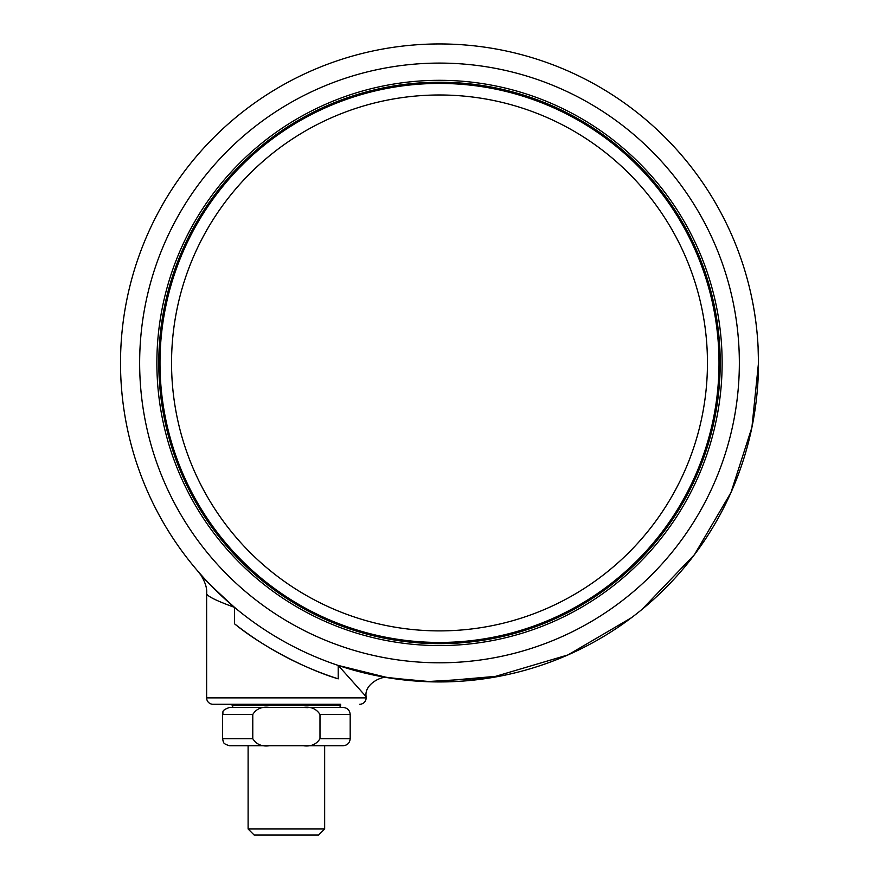 <?xml version="1.0" encoding="UTF-8"?>
<svg xmlns="http://www.w3.org/2000/svg" width="879" height="879" viewBox="0 0 879 879"><rect width="100%" height="100%" fill="white"/><g stroke="black" fill="none" stroke-linecap="round" stroke-linejoin="round"><path stroke-width="1.32" d="M171.548 362.939A267.952 267.952 0 0 0 439.5 630.891A267.952 267.952 0 0 0 707.452 362.939A267.952 267.952 0 0 0 439.5 94.987A267.952 267.952 0 0 0 171.548 362.939M232.155 705.54A1.912 1.912 0 0 0 234.067 707.452L338.701 707.452A1.912 1.912 0 0 0 340.612 705.54L340.612 704.266L232.155 704.266L232.155 705.54L340.612 705.54M340.612 704.266L213.015 704.266A6.384 6.384 0 0 1 206.631 697.882L206.631 593.215C207.829 582.502 196.391 568.735 198.907 572.394L199.511 573.086M359.753 704.266A6.384 6.384 0 0 0 366.136 697.882L366.136 696.695L338.217 665.425L338.217 678.852C306.123 669.402 261.107 645.79 234.55 623.815L234.55 607.389C215.531 600.478 206.224 595.753 206.631 593.215M751.49 296.487C756.116 318 758.445 340.162 758.489 362.939L758.072 346.579M120.511 362.939A318.989 318.989 0 0 0 439.5 681.939A318.989 318.989 0 0 0 758.489 362.939A318.989 318.989 0 0 1 439.5 681.939A318.989 318.989 0 0 1 120.511 362.939A318.989 318.989 0 0 1 439.5 43.95A318.989 318.989 0 0 1 758.489 362.939L751.919 427.359L730.987 492.515L694.443 554.671L642.022 609.4M158.791 362.939A280.709 280.709 0 0 0 439.5 643.659A280.709 280.709 0 0 0 720.209 362.939A280.709 280.709 0 0 0 439.5 82.23A280.709 280.709 0 0 0 158.791 362.939A280.709 280.709 0 0 1 439.5 82.23A280.709 280.709 0 0 1 720.209 362.939M719.571 362.939A280.071 280.071 0 0 1 439.5 643.021A280.071 280.071 0 0 1 159.429 362.939A280.071 280.071 0 0 1 439.5 82.868A280.071 280.071 0 0 1 719.571 362.939A280.071 280.071 0 0 1 439.5 643.021A280.071 280.071 0 0 1 159.429 362.939M324.659 828.985L318.605 835.05L254.163 835.05L248.109 828.985L324.659 828.985L324.659 745.733L343.162 745.733L303.211 745.733C310.825 746.776 316.418 744.436 319.989 738.712L319.989 714.473C316.385 708.738 310.792 706.397 303.211 707.452L308.1 707.65M303.211 745.733L229.606 745.733C222.068 743.645 223.991 741.832 223.255 741.7L222.585 738.712L252.778 738.712C256.382 744.447 261.975 746.787 269.556 745.733L264.667 745.535M252.778 738.712L252.778 714.473L222.585 714.473C223.936 712.309 220.091 710.693 229.606 707.452L269.556 707.452C261.942 706.408 256.349 708.749 252.778 714.473M269.556 707.452L343.162 707.452C347.425 707.87 349.765 710.21 350.183 714.473L319.989 714.473M631.342 617.794L568.032 654.899L490.658 677.808L426.073 681.654L384.793 677.204L338.217 665.425L351.336 669.512M353.226 670.051L354.457 670.391M338.217 665.425L388.122 677.764L432.644 681.862L501.579 675.83M234.55 607.389C212.498 587.271 200.588 575.569 198.808 572.284C200.533 575.514 212.454 587.216 234.55 607.389M234.55 623.815A331.757 331.757 0 0 0 338.217 678.852M213.015 704.266L232.155 704.266M206.631 697.882L366.136 697.882M139.651 362.939A299.849 299.849 0 0 0 439.5 662.799A299.849 299.849 0 0 0 739.349 362.939A299.849 299.849 0 0 0 439.5 63.09A299.849 299.849 0 0 0 139.651 362.939M722.131 362.939A282.631 282.631 0 0 1 439.5 645.571A282.631 282.631 0 0 1 156.869 362.939A282.631 282.631 0 0 1 439.5 80.319A282.631 282.631 0 0 1 722.131 362.939M159.989 362.939A279.511 279.511 0 0 0 439.5 642.45A279.511 279.511 0 0 0 719.011 362.939A279.511 279.511 0 0 0 439.5 83.428A279.511 279.511 0 0 0 159.989 362.939M319.989 738.712L350.183 738.712L350.183 714.473M248.109 828.985L248.109 745.733M222.585 738.712L222.585 714.473M350.183 738.712C349.765 742.975 347.425 745.315 343.162 745.733M366.136 696.695C363.774 683.532 383.749 674.962 388.309 677.797L388.068 677.764"/></g></svg>
